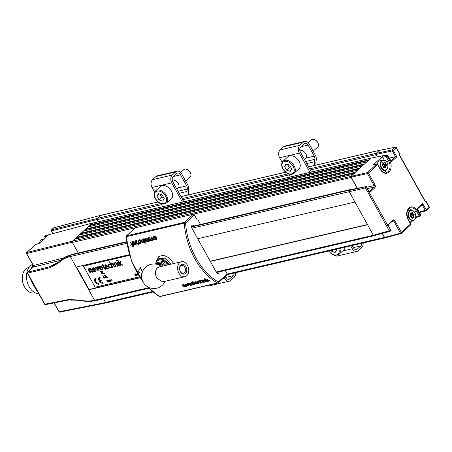 <?xml version="1.0" encoding="UTF-8"?>
<svg xmlns="http://www.w3.org/2000/svg" width="452" height="452" viewBox="0 0 452 452"><rect width="100%" height="100%" fill="white"/><g stroke="black" fill="none" stroke-linecap="round" stroke-linejoin="round"><path stroke-width="0.68" d="M32.578 264.375A15.357 10.916 76.9 0 0 29.086 286.63A15.357 10.916 76.9 0 0 38.934 293.919M37.273 290.924L36.821 291.031A17.278 12.283 76.9 0 0 37.81 291.896M36.821 291.031L31.018 280.556L31.47 280.449M32.996 265.132A17.278 12.283 76.9 0 0 31.216 268.94M30.702 279.076A17.278 12.283 76.9 0 0 31.018 280.556M35.03 292.789L34.714 292.862A13.057 9.277 -103.1 0 1 24.459 286.828A13.057 9.277 -103.1 0 1 28.781 267.437L29.097 267.364M57.941 262.561L57.664 262.804A0.768 0.571 -130.7 0 1 57.686 262.787C56.133 264.053 54.686 264.844 53.342 265.16L54.359 264.866M57.664 262.804L51.488 265.584L53.342 265.16M54.506 264.776L51.488 265.584L50.443 266.539L58.483 262.024M129.368 254.668L76.156 267.081L70.314 256.544C65.625 257.606 61.726 259.736 58.619 262.934A0.768 0.588 -136 0 1 58.523 261.985L59.483 261.053L69.145 255.815L70.388 255.504L70.314 256.544L94.575 300.309L95.361 300.563M101.429 215.576L100.643 215.321L97.214 218.463L97.14 219.502L98.366 221.712L97.231 219.666A0.96 0.684 -103.1 0 1 97.321 218.361L100.536 215.418A0.96 0.684 -103.1 0 1 100.768 215.293L158.093 201.92M97.14 219.502L51.539 230.825A0.768 0.559 -103.9 0 1 51.607 229.78L53.709 227.859A0.768 0.503 -132.5 0 0 53.556 227.938A0.768 0.768 0 0 1 53.878 227.763L100.643 215.321L53.709 227.859A0.768 0.542 -105 0 1 54.07 227.763M92.858 223.429L92.067 223.175L72.45 241.148L74.49 239.283L353.294 174.252L351.255 176.116A0.96 0.684 76.9 0 0 351.17 177.421L193.303 214.242M46.901 236.323L45.025 236.791A0.768 0.559 -103.9 0 1 45.098 235.746L45.132 235.718A0.768 0.503 -132.5 0 0 44.98 235.797A0.768 0.768 0 0 1 45.302 235.622L92.242 223.079L45.132 235.718A0.768 0.542 -105 0 1 45.499 235.616M71.032 254.917L69.749 255.256L59.624 260.923M58.619 262.934L50.375 267.584A0.768 0.559 -103.9 0 1 50.443 266.539L27.747 272.172A0.768 0.559 76.1 0 0 27.679 273.217L44.889 304.264A0.768 0.554 78.7 0 0 45.477 304.625L68.727 299.992A0.768 0.554 -101.3 0 1 68.139 299.636L79.151 299.981C84.733 301.235 89.875 301.348 94.575 300.309A0.96 0.684 76.9 0 0 95.327 300.755L148.748 288.291M71.213 254.815C66.755 255.905 62.947 257.894 59.771 260.787L57.675 262.793M69.749 255.256L69.145 255.815M35.934 244.385A0.768 0.542 75 0 0 35.567 244.481L39.002 243.566L48.437 234.921L45.098 235.746A0.768 0.503 47.5 0 0 44.946 235.831A0.768 0.768 0 0 0 44.793 236.769L45.341 237.758M72.263 242.221L26.775 253.51A0.768 0.559 -103.9 0 1 26.849 252.47L72.45 241.148L367.465 172.568L368.561 173.223L375.12 185.06L374.177 185.574L367.391 173.608L351.187 177.161L357.374 188.32M59.873 312.049A0.768 0.554 -101.3 0 1 59.082 311.79L105.661 302.512M33.081 267.29A0.768 0.503 47.5 0 1 33.171 267.149L33.171 267.149A0.768 0.503 47.5 0 1 33.324 267.064L27.747 272.172A0.768 0.503 47.5 0 0 27.6 272.251A0.768 0.768 0 0 0 27.442 273.194L50.375 267.584M27.6 272.251L33.171 267.149L33.194 265.482L33.617 266.364L33.324 267.064L60.218 260.392M382.183 165.059L382.855 164.262A2.113 1.503 -103.1 0 1 382.878 164.172A2.113 1.503 -103.1 0 1 382.906 164.087L382.737 162.647L383.968 163.07A2.113 1.503 -103.1 0 1 384.11 163.059L384.81 162.392L385.268 162.697L385.443 163.952A2.113 1.503 -103.1 0 1 385.539 164.121L386.415 164.703L386.505 165.359L385.81 166.025A2.113 1.503 -103.1 0 1 385.759 166.206L383.658 166.568A1.921 1.367 76.9 0 0 383.703 166.404L385.81 166.025L383.703 166.404M387.703 167.398A4.893 3.48 76.9 0 0 385.494 160.867A4.893 3.48 76.9 0 0 380.963 162.895A4.893 3.48 76.9 0 0 383.172 169.421A4.893 3.48 76.9 0 0 387.703 167.398M382.906 164.2A1.921 1.367 76.9 0 1 382.917 164.166L382.737 162.765M380.431 162.776A5.277 3.752 -103.1 0 1 382.872 160.064A5.277 3.752 -103.1 0 1 386.81 162.155A5.277 3.752 -103.1 0 1 387.709 167.635A5.277 3.752 -103.1 0 1 385.268 170.347A5.277 3.752 -103.1 0 1 381.33 168.257A5.277 3.752 -103.1 0 1 380.431 162.776M382.256 165.511L383.126 166.172L382.076 165.076L382.855 164.262M383.076 166.059L383.126 166.172A1.921 1.367 76.9 0 0 383.217 166.308L383.223 166.342A2.113 1.503 -103.1 0 1 383.126 166.172L383.076 166.059M383.217 166.308L383.398 167.59L383.217 166.308M383.658 166.568L385.759 166.206L385.935 167.455L385.573 167.805L384.697 167.223A2.113 1.503 -103.1 0 1 384.55 167.229L383.415 167.313M383.742 166.325L384.398 165.33L383.482 164.72L385.539 164.121M383.482 164.72A1.921 1.367 76.9 0 0 383.341 164.471L385.443 163.952M383.855 167.895L384.55 167.229L383.855 167.895L383.398 167.59L383.143 166.076M382.884 163.551L384.042 163.279A1.921 1.367 76.9 0 0 383.827 163.291L383.968 163.07M383.731 167.223L383.652 166.669M383.2 163.477L383.341 164.471M382.872 160.064L379.844 160.771A5.277 3.752 76.9 0 0 377.409 163.483A5.277 3.752 76.9 0 0 377.284 164.042M381.963 171.105A5.277 3.752 76.9 0 0 382.245 171.054L385.268 170.347M382.884 163.517L383.827 163.291L382.782 162.686M187.235 195.123A6.718 4.774 -103.1 0 1 186.964 191.473L187.297 189.089A3.842 2.729 76.9 0 0 186.687 185.896L180.551 174.828A3.842 2.729 76.9 0 0 177.534 173.048A3.842 2.729 76.9 0 0 176.608 173.545L173.178 176.692A3.842 2.729 76.9 0 0 172.833 181.896L183.851 201.773M188.49 194.829L188.557 194.767A4.797 3.413 -103.1 0 1 188.343 192.089L188.67 189.71A5.757 4.096 76.9 0 0 187.761 184.913L181.625 173.845A5.757 4.096 76.9 0 0 177.099 171.178A5.757 4.096 76.9 0 0 175.709 171.929L172.28 175.071A5.757 4.096 76.9 0 0 171.76 182.879L182.416 202.106M177.099 171.178L157.369 175.783A5.757 4.096 76.9 0 0 155.985 176.529L152.556 179.67A5.757 4.096 76.9 0 0 152.036 187.478L154.618 192.145M160.985 203.626L162.692 206.705M172.229 180.06A5.181 3.384 47.5 0 1 172.302 180.043A5.181 3.384 47.5 0 1 177.523 182.472A5.181 3.384 47.5 0 1 178.619 187.778L177.122 188.829M178.681 187.676L178.207 187.834M225.249 276.454L225.842 277.528A3.842 2.729 76.9 0 0 228.859 279.302A3.842 2.729 76.9 0 0 229.785 278.805L233.215 275.663A3.842 2.729 76.9 0 0 234.215 273.042M224.175 277.438L224.768 278.511A5.757 4.096 76.9 0 0 229.294 281.172A5.757 4.096 76.9 0 0 230.684 280.426L234.113 277.285A5.757 4.096 76.9 0 0 235.594 272.725M207.434 285.506A5.757 4.096 76.9 0 0 209.57 285.771L229.294 281.172M34.493 285.907L34.397 285.93A19.199 13.645 -103.1 0 1 33.798 284.658M36.036 288.692A19.199 13.645 -103.1 0 1 35.296 287.551M32.397 267.855A19.199 13.645 -103.1 0 1 33.228 265.544M345.17 247.165A8.159 5.328 47.5 0 1 343.944 249.775L339.011 254.295A8.159 5.328 47.5 0 0 340.249 250.594A8.159 5.328 47.5 0 0 339.757 248.425M331.084 250.448L331.48 251.159L335.147 252.414L336.74 249.928L336.344 249.221M332.649 250.086L331.48 251.159M417.495 208.864L420.733 214.711L420.394 215.92L420.592 214.96L417.083 208.638L417.354 209.01L417.083 208.638L422.682 203.507L426.276 209.988L429.146 207.361L428.948 206.858L429.146 207.361A0.768 0.497 46.3 0 1 429.146 208.044L429.298 206.993L426.349 201.665M422.682 203.507L422.275 204.564L417.524 208.914M375.12 185.06L375.442 186.495L374.945 187.665A0.768 0.503 -132.5 0 0 374.07 187.134L374.177 185.574L366.843 187.179M374.945 187.665L370.634 191.614A0.768 0.503 -132.5 0 0 369.759 191.089L374.07 187.134L367.606 188.552M390.782 161.07L387.726 155.669L386.629 155.008A0.768 0.554 -101.3 0 1 386.833 154.906L370.872 158.143L351.255 176.116L351.187 177.161M428.988 208.129A0.768 0.503 -132.5 0 0 429.146 207.361L426.242 202.117L425.253 201.795L398.924 154.296L399.088 152.753L396.105 147.747L393.234 150.38L396.828 156.861L395.523 156.725L389.347 158.081M395.234 147.211A0.768 0.503 -131.3 0 1 396.105 147.747L396.105 147.747A0.768 0.503 -132.5 0 0 395.229 147.222L379.341 150.386L376.019 153.431L392.359 149.849A0.768 0.531 77.6 0 0 392.291 150.895L375.951 154.471L377.245 156.81L376.041 154.635L310.281 169.969M400.438 233.226A0.768 0.542 75 0 0 401.054 233.577L385.223 237.808L384.607 237.453L400.438 233.226L393.918 221.197L393.353 220.678L392.737 220.813A0.768 0.503 -132.5 0 0 392.89 220.734L388.573 224.684L388.409 226.599L388.087 225.164L388.584 223.994L392.895 220.045L393.918 219.825L394.867 220.683L401.427 232.52L401.229 233.481L410.625 224.943A0.96 0.627 -132.5 0 0 410.631 224.085L408.128 219.559A8.447 6.006 -103.1 0 1 408.89 208.106A8.447 6.006 -103.1 0 1 417.558 210.914L420.066 215.44L420.733 214.711M391.748 221.774L394.867 220.683M388.573 224.684A0.768 0.503 -132.5 0 0 388.584 223.994M370.634 191.614L369.612 191.834L368.662 190.976L366.741 186.998A0.768 0.768 0 0 0 365.922 186.619L350.034 189.783L349.193 190.473L365.719 186.721A0.768 0.554 -101.3 0 1 365.922 186.619M425.253 201.795L425.016 201.253L425.253 201.795M426.242 202.117L426.179 201.632L426.242 202.117M419.298 212.118L426.276 209.988A0.768 0.503 47.5 0 1 426.27 210.677L429.151 208.039M392.997 220.666L392.89 220.734A0.768 0.503 -132.5 0 0 392.895 220.045M384.607 237.453L382.358 233.396M210.327 261.414L367.544 224.74L373.38 235.277L373.996 235.628L389.957 231.367A0.768 0.542 -105 0 1 389.341 231.012L365.459 187.936A0.768 0.531 -102.4 0 1 365.532 186.896A0.768 0.503 -132.5 0 1 366.408 187.422L388.409 226.599M374.471 235.503L374.369 235.599A0.96 0.684 76.9 0 1 373.38 235.277L349.125 191.512L349.193 190.473M375.951 154.471L376.019 153.431M410.32 223.005L412.891 220.649M415.411 218.339L416.529 217.316M422.117 204.705L425.332 210.502A0.768 0.542 75 0 0 426.117 210.756A0.768 0.503 47.5 0 0 426.27 210.677A0.768 0.768 0 0 1 425.948 210.852L419.546 212.564M367.391 173.608A0.768 0.531 77.6 0 1 367.465 172.568L376.669 164.132L373.335 164.827L382.765 156.189L386.104 155.488L386.629 155.008L370.872 158.143L92.191 223.152A0.96 0.684 -103.1 0 0 91.959 223.277L89.067 226.655M386.177 169.952A7.678 5.458 -103.1 0 1 384.443 172.562M401.416 233.379L401.054 233.577A0.768 0.542 75 0 0 401.229 233.481M390.358 231.085A0.768 0.503 -132.5 0 0 390.466 231.017L390.279 231.187A0.768 0.503 -132.5 0 1 390.127 231.271A0.768 0.542 -105 0 1 389.957 231.367A0.768 0.768 0 0 0 390.279 231.187A0.768 0.503 -132.5 0 0 390.285 230.503L373.38 235.277L216.163 271.946M391.11 161.262L387.867 155.42L387.2 156.149L389.709 160.669A8.447 6.006 -103.1 0 1 388.94 172.122A8.447 6.006 -103.1 0 1 380.273 169.314L377.765 164.788A0.96 0.627 -132.5 0 0 376.669 164.132A0.768 0.542 78.2 0 1 376.866 164.031L377.912 164.539L380.42 169.065C383.285 172.432 385.211 173.608 386.206 172.591A7.678 5.458 76.9 0 0 388.059 171.596A7.678 5.458 76.9 0 0 388.754 161.183L386.025 156.533L382.697 157.228L384.296 160.11M411.715 210.265A7.678 5.458 76.9 0 0 409.003 208.688M420.58 215.819L419.693 216.497A0.768 0.548 -104.5 0 1 419.072 216.146L420.066 215.44A0.96 0.627 47.5 0 1 420.055 216.299A0.96 0.627 47.5 0 1 419.868 216.401A0.768 0.548 -104.5 0 1 419.693 216.497L416.433 217.339L415.744 216.841M382.697 157.228L382.765 156.189M373.335 164.827L376.866 164.031M308.207 142.742L311.275 139.928A4.797 3.136 47.5 0 1 314.869 139.849A4.797 3.136 47.5 0 1 318.151 143.431A4.797 3.136 47.5 0 1 318.49 144.832A4.797 3.136 47.5 0 1 317.762 147.007L313.151 151.234M314.869 139.849L315.242 140.035A4.034 2.633 47.5 0 1 317.999 143.047L318.151 143.431M287.997 156.703A8.159 5.328 47.5 0 1 295.325 157.285A8.159 5.328 47.5 0 1 300.258 165.031A8.159 5.328 47.5 0 1 299.021 168.732L294.088 173.252A8.159 5.328 47.5 0 0 295.325 169.551A8.159 5.328 47.5 0 0 290.393 161.805A8.159 5.328 47.5 0 0 283.065 161.223L287.997 156.703M284.477 166.37L286.557 170.116L290.224 171.37L291.817 168.89L289.743 165.144L286.071 163.884L284.477 166.37L286.89 164.166M287.585 164.404L289.235 167.658L291.41 168.155M289.235 167.658L286.557 170.116M411.444 216.983A1.921 1.367 76.9 0 0 411.467 217L411.495 217.096A2.113 1.503 -103.1 0 1 411.433 217.033A2.113 1.503 -103.1 0 1 411.365 216.971L410.303 216.717L410.648 215.197A2.113 1.503 -103.1 0 1 410.648 214.999L410.173 213.841L410.41 213.321L411.337 213.497A2.113 1.503 -103.1 0 1 411.461 213.423L411.913 212.434L412.399 212.53L412.874 213.689A2.113 1.503 -103.1 0 1 413.004 213.813L410.953 214.417A1.921 1.367 76.9 0 0 410.834 214.304L412.874 213.689L410.834 214.304M411.467 217L411.97 218.254L411.467 217M413.93 211.587A4.893 3.48 76.9 0 0 409.077 212.412A4.893 3.48 76.9 0 0 410.439 219.197A4.893 3.48 76.9 0 0 415.298 218.372A4.893 3.48 76.9 0 0 413.93 211.587M410.382 216.649L411.365 216.971M410.037 219.559A5.277 3.752 -103.1 0 1 408.094 214.163A5.277 3.752 -103.1 0 1 410.721 210.31A5.277 3.752 -103.1 0 1 413.806 211.35A5.277 3.752 -103.1 0 1 415.75 216.74A5.277 3.752 -103.1 0 1 413.122 220.593A5.277 3.752 -103.1 0 1 410.037 219.559M411.71 217.457L412.908 217.361L412.456 218.344L412.009 218.293M411.682 217.395L413.032 217.288A2.113 1.503 -103.1 0 1 412.908 217.361M412.088 218.333L412.67 217.231A1.921 1.367 76.9 0 0 412.857 217.118L413.959 217.463L414.196 216.943L413.721 215.785L411.608 216.209A1.921 1.367 76.9 0 0 411.608 216.028L413.467 215.497L414.173 214.598L413.721 215.581L411.608 216.028M410.286 213.949L411.337 213.497L410.41 213.321M410.235 216.231L410.648 215.197A1.921 1.367 76.9 0 1 410.659 215.011L410.179 213.836M412.032 217.31L411.631 216.316M411.032 214.463L412.077 214.943L411.625 215.926M410.636 213.869L410.778 214.22M410.721 210.31L407.698 211.016A5.277 3.752 76.9 0 0 407.421 211.095M409.41 221.367A5.277 3.752 76.9 0 0 410.094 221.299L413.122 220.593M180.642 172.494L183.71 169.686A4.797 3.136 47.5 0 1 187.303 169.607A4.797 3.136 47.5 0 1 188.676 170.534A4.797 3.136 47.5 0 1 190.586 173.189A4.797 3.136 47.5 0 1 190.196 176.76L185.586 180.986M187.303 169.607L187.676 169.794A4.034 2.633 47.5 0 1 188.829 170.568A4.034 2.633 47.5 0 1 190.433 172.8L190.586 173.189M168.873 187.902A8.159 5.328 47.5 0 1 171.455 198.49L166.522 203.01A8.159 5.328 47.5 0 0 163.94 192.416A8.159 5.328 47.5 0 0 155.499 190.976L160.426 186.456A8.159 5.328 47.5 0 1 168.873 187.902M162.172 194.897L158.505 193.642L156.912 196.128L158.985 199.869L162.658 201.129L164.251 198.643L162.172 194.897M159.319 193.919L156.912 196.128M158.985 199.869L161.669 197.417L163.844 197.908M161.669 197.417L160.014 194.157M165.138 281.302A12.289 12.289 0 0 1 143.188 282.206A12.289 12.289 0 0 1 158.143 264.702A9.102 5.944 47.5 0 1 161.228 266.443M184.936 276.686L162.68 281.873L156.838 278.279C154.895 274.11 155.019 270.663 157.223 267.94L158.951 266.974L181.444 261.725A7.678 5.458 76.9 0 0 179.597 262.719A7.678 5.458 76.9 0 0 178.303 271.838A7.678 5.458 76.9 0 0 184.936 276.686A7.678 5.458 76.9 0 0 186.783 275.686A7.678 5.458 76.9 0 0 188.083 266.573A7.678 5.458 76.9 0 0 181.444 261.725M180.856 264.991A4.989 3.548 -103.1 0 1 185.981 266.652A4.989 3.548 -103.1 0 1 185.529 273.42A4.989 3.548 -103.1 0 1 180.404 271.759A4.989 3.548 -103.1 0 1 180.856 264.991M184.422 272.765A4.034 2.865 76.9 0 0 185.1 267.979A4.034 2.865 76.9 0 0 181.619 265.431A4.034 2.865 76.9 0 0 180.647 265.957A4.034 2.865 76.9 0 0 179.964 270.742A4.034 2.865 76.9 0 0 183.45 273.285A4.034 2.865 76.9 0 0 184.422 272.765M161.55 262.459L159.194 263.375L156.454 263.646L157.573 262.623L162.663 261.437L161.55 262.459A7.678 5.017 -132.5 0 1 165.867 265.364M156.126 264.16L156.454 263.646M167.522 264.974A7.678 5.017 -132.5 0 0 162.663 261.437M78.207 252.99L72.365 242.453A0.96 0.684 -103.1 0 1 72.45 241.148M75.563 239.035L77.01 237.707L76.738 237.221L78.987 235.159L357.798 170.127L355.543 172.189L76.738 237.221M80.06 234.91L81.513 233.582L81.241 233.096L83.49 231.034L362.295 166.003L360.046 168.065L81.241 233.096M84.564 230.786L86.01 229.458L85.744 228.972L87.993 226.91L366.798 161.878L364.549 163.94L85.744 228.972M106.593 302.744A0.96 0.684 -103.1 0 1 105.604 302.422L152.307 291.529M103.61 298.823L105.604 302.422M139.956 277.607L89.055 289.478L88.733 289.772L94.575 300.309L148.239 287.794M89.055 289.478L76.586 266.979M126.859 243.357L70.314 256.544A0.96 0.684 -103.1 0 1 70.405 255.244L70.941 254.753A0.96 0.684 -103.1 0 1 71.173 254.629L126.622 241.696M357.227 188.348L351.17 177.421M350.436 189.704A0.96 0.684 76.9 0 0 349.746 189.721L191.495 226.633M197.75 238.718L354.961 202.05L349.125 191.512A0.96 0.684 -103.1 0 1 349.21 190.213L349.746 189.721M382.217 233.435L384.415 237.39A0.96 0.684 76.9 0 0 385.285 237.792M309.654 168.839L376.126 153.33L379.341 150.386A0.96 0.684 -103.1 0 1 379.573 150.262L308.541 166.828M90.247 224.847L369.052 159.816L370.764 158.245L91.959 223.277M140.086 277.794L88.733 289.772M368.244 160.55L90.513 225.333M367.431 224.548L210.22 261.216M354.741 172.924L77.01 237.707M359.244 168.799L81.513 233.582M363.747 164.675L86.01 229.458M108.565 280.274L109.429 280.884L109.361 281.709L108.497 281.104L108.621 280.229M109.593 281.415L108.955 281.528L108.39 280.511M108.13 280.477L108.825 281.732L109.463 281.901L109.802 281.506L109.107 280.251L108.463 280.087L108.13 280.477L108.514 280.042L108.186 280.426L108.514 280.042L109.107 280.251M109.463 281.901L109.859 281.455L109.158 280.2M109.65 281.37L109.418 281.664M109.52 281.85L109.859 281.455L109.52 281.85M109.853 280.008L110.655 281.585L110.186 279.895M110.655 281.585L110.231 280.675M106.825 280.506L108.395 282.15L107.373 280.59L107.632 280.28L107.045 279.856L107.073 280.409M108.576 282.048L107.44 280.573M135.758 274.624L135.176 273.884L134.639 274.082L135.069 273.985L135.899 275.036L135.51 273.884L135.933 273.782L136.832 275.398L135.866 274.189L136.323 275.517L135.091 274.37L135.538 275.697L134.639 274.082M136.832 275.398L136.041 273.686L135.51 273.884M136.323 275.517L136.233 274.839M135.786 275.641L135.623 275.048M99.107 284.189L98.609 283.291A2.486 1.622 47.5 0 1 95.739 281.585A2.486 1.622 47.5 0 1 95.762 279.359A2.486 1.622 47.5 0 1 96.282 279.093L95.779 278.189A3.554 2.322 -132.5 0 0 95.044 278.573A3.554 2.322 -132.5 0 0 95.01 281.76A3.554 2.322 -132.5 0 0 99.107 284.189L98.66 283.24A2.486 1.622 47.5 0 1 95.796 281.539A2.486 1.622 47.5 0 1 95.79 279.33M96.282 279.093L95.835 278.144A3.554 2.322 -132.5 0 0 95.095 278.522A3.554 2.322 -132.5 0 0 95.073 278.545M111.695 279.686L111.339 279.811L111.83 280.082M106.762 276.274L106.406 276.392L106.898 276.664L106.406 276.392M103.045 275.675L102.689 275.793L104.039 278.229L105.271 277.94L105.135 277.545L104.203 277.765L103.045 275.675L102.689 275.793M101.66 271.437L100.259 271.799L100.954 271.991L102.129 274.11L102.434 274.036L101.259 271.918L101.836 271.748L101.66 271.437L100.259 271.799M102.434 274.036L101.333 271.901M116.791 261.036L116.503 260.375L116.068 260.51L116.407 261.126L116.791 261.036L116.503 260.375M114.328 263.431L113.994 262.832L113.582 262.968L115.723 266.787L116.107 266.697L114.768 264.036L115.113 262.957M116.735 263.804L115.921 262.815L114.893 262.584L114.412 262.951L114.944 262.533L115.978 262.765L118.136 266.188L116.785 263.753M116.107 266.697L115 264.55M109.746 264.465L109.525 264.008L108.723 264.024L107.96 264.821L108.344 266.347L109.469 267.64L110.87 267.996L111.559 267.68L111.282 267.245L110.695 267.573L109.638 267.285L108.729 266.256L108.401 265.047L108.994 264.42L109.746 264.465L109.576 263.957L108.265 264.245M111.559 267.68L111.333 267.194L110.746 267.522L109.689 267.239L108.785 266.211L108.457 265.002L109.045 264.375M102.073 265.652L102.299 266.064L102.892 265.923L104.706 269.002L105.508 269.245L105.909 269.03L105.672 268.641L104.971 268.697L103.276 265.832L104.011 265.629L103.785 265.217L103.101 265.375L102.497 264.284L102.152 264.589L102.66 265.516L102.073 265.652L102.644 265.482M105.909 269.03L104.683 268.234L103.344 265.821M98.157 269.641L95.92 267.132L94.993 267.381L98.265 270.923L99.18 270.708L98.242 266.59L97.4 266.821L98.191 269.765M89.038 269.268L88.778 268.793L87.97 269.019L90.084 272.827L90.858 272.646L89.688 270.313L89.897 269.307M89.829 270.788L89.564 269.567L90.208 269.381L92.106 272.358L92.937 272.127L90.779 268.725L89.315 268.72M90.858 272.646L89.88 270.737M129.571 255.357L83.45 266.115L95.129 287.184L139.453 276.844M95.807 271.403L96.123 270.816L95.773 269.341L94.508 267.974L93.095 267.708L92.536 268.002M102.886 269.754L103.203 269.166L102.853 267.691L101.587 266.324L100.174 266.058L99.615 266.352M108.536 268.296L108.277 267.827L107.565 268.302L106.582 268.059L105.779 267.138L107.864 266.646L106.712 265.132L105.474 264.782L104.864 265.544L105.299 267.059L106.395 268.392L107.779 268.72L108.593 268.251L108.333 267.776L107.621 268.251L106.638 268.013L105.83 267.087M107.864 266.646L106.762 265.081L105.13 264.945M110.972 264.177L109.655 261.804L109.22 261.945L112.339 267.573L112.723 267.482L111.305 264.375L111.729 263.748M112.582 263.629L111.565 263.324L111.107 263.657L111.565 263.324L112.633 263.578L114.751 266.974L112.633 263.578M117.424 262.036L116.989 262.171L119.108 265.996L119.492 265.906L117.424 262.036L116.989 262.171M119.656 263.296L117.78 259.911L117.339 260.047L120.458 265.68L120.842 265.59L119.78 263.669L122.334 265.245L122.842 265.126L120.046 263.42L120.605 261.296L120.074 261.454L119.627 263.397L117.723 259.962L117.339 260.047M122.842 265.126L120.096 263.375M120.842 265.59L119.904 263.742M102.214 271.307L101.858 271.426L103.209 273.855L104.44 273.567L104.299 273.177L103.372 273.392L102.214 271.307L101.858 271.426M105.429 275.121L104.135 275.46L104.31 275.771L105.169 275.573L105.474 277.895L106.723 277.601L106.587 277.206L105.689 277.415L105.429 275.121L104.135 275.46M107.203 277.065L106.841 277.183L107.339 277.46M112.13 280.477L111.774 280.596L112.265 280.873L111.774 280.596M103.237 283.223L102.74 282.325A2.486 1.622 47.5 0 1 100.056 280.918L101.254 280.641L100.92 280.042L99.722 280.319A2.486 1.622 47.5 0 1 99.898 278.392A2.486 1.622 47.5 0 1 100.412 278.127L99.915 277.229A3.554 2.322 -132.5 0 0 99.174 277.607A3.554 2.322 -132.5 0 0 99.141 280.794A3.554 2.322 -132.5 0 0 103.237 283.223L102.79 282.274A2.486 1.622 47.5 0 1 100.129 280.901M100.412 278.127L99.965 277.178A3.554 2.322 -132.5 0 0 99.231 277.556A3.554 2.322 -132.5 0 0 99.203 277.584M101.254 280.641L100.977 279.991L99.779 280.268A2.486 1.622 47.5 0 1 99.926 278.37M137.238 274.341L136.939 274.573L136.973 274.189M137.888 275.149L136.871 273.957L136.657 274.381L136.871 273.957L137.888 275.149L136.815 275.025L137.131 274.437M137.046 274.471L136.922 274.929L137.046 274.471M111.056 263.708L111.514 263.369L110.983 264.324M103.152 269.211L102.796 267.742L101.53 266.375L99.587 266.375L99.293 266.895L99.66 268.471L100.836 269.754L102.305 270.053L103.203 269.166M92.88 272.177L91.609 269.731M91.558 269.782L90.779 268.725M90.722 268.776L89.699 268.539L89.027 269.369L88.722 268.844L87.97 269.019M108.294 264.217L108.774 263.974M114.944 264.601L114.768 264.036M114.712 264.087L114.667 263.561M105.271 277.94L105.079 277.596L104.203 277.765M107.683 280.517L107.045 279.856M110.972 264.33L109.599 261.855L109.22 261.945M96.073 270.861L95.717 269.392L94.451 268.025L92.507 268.03L92.219 268.544L92.581 270.126L93.756 271.403L95.225 271.708L96.123 270.816M115.057 263.007L114.616 263.612L115.057 263.007L115.785 263.194L117.695 266.324L118.079 266.234M109.864 279.89L109.864 280.178L109.503 279.884M106.723 277.601L106.531 277.257L105.689 277.415M114.362 262.996L114.333 263.589L113.994 262.832M111.638 279.737L111.339 279.811M136.866 274.291L136.549 274.483M112.723 267.482L111.248 264.426L111.672 263.798L112.463 264.024L114.311 267.115L114.695 267.025M89.338 268.697L89.75 268.488M108.039 268.047L108.333 267.776M108.994 264.42L108.457 265.002M103.96 265.674L103.728 265.267L103.045 265.426L102.44 264.335L102.152 264.589M105.429 268.765L105.723 268.595M106.898 276.664L106.712 276.325M105.638 277.466L105.582 275.398M111.672 263.798L111.305 264.375M105.158 264.923L105.525 264.731M83.45 266.115L129.56 255.323M98.18 269.776L95.864 267.177L94.993 267.381M138.408 275.053L137.69 274.522L137.747 273.827M110.181 280.726L110.113 280.421M110.062 280.472L110.045 280.189M109.994 280.24L110.271 279.935M136.815 275.025L136.826 274.652M104.44 273.567L104.248 273.223L103.316 273.443L102.163 271.353M119.492 265.906L117.373 262.081M101.779 271.799L101.61 271.482M104.152 277.81L102.994 275.726M120.046 263.42L120.605 261.296M99.18 270.708L98.242 266.59M113.944 262.883L113.582 262.968M116.452 260.42L116.068 260.51M112.265 280.873L112.079 280.528M107.147 277.116L106.841 277.183M120.548 261.341L120.074 261.454M98.186 266.635L97.4 266.821M100.723 268.607L100.186 267.335L100.536 266.866L101.288 267.07L102.254 268.742L101.886 269.302L100.723 268.607L100.237 267.285L100.593 266.816M100.237 267.285L100.536 266.866M102.192 269.093L101.519 269.206L100.773 268.556M137.939 274.042L138.131 274.72M137.289 274.726L137.267 275.059L137.289 274.726M93.643 270.256L93.106 268.985L93.457 268.516L94.208 268.72L95.174 270.392L94.807 270.951L93.643 270.256L93.157 268.94L93.513 268.465M93.157 268.94L93.457 268.516M95.112 270.748L94.44 270.861L93.694 270.211M107.254 266.335L105.553 266.731L105.299 265.759L105.723 265.183L106.57 265.454L107.254 266.335M107.237 266.301L105.61 266.68L105.299 265.759L105.723 265.183M102.242 269.047L101.943 269.251M137.374 274.963L137.052 274.94M95.163 270.697L94.863 270.901M105.35 265.708L105.779 265.138M314.807 165.37A6.718 4.774 -103.1 0 1 314.536 161.72L314.863 159.336A3.842 2.729 76.9 0 0 314.253 156.138L308.117 145.069A3.842 2.729 76.9 0 0 305.1 143.295A3.842 2.729 76.9 0 0 304.179 143.792L300.749 146.934A3.842 2.729 76.9 0 0 300.399 152.143L311.417 172.014M316.055 165.076L316.123 165.014A4.797 3.413 -103.1 0 1 315.908 162.336L316.242 159.952A5.757 4.096 76.9 0 0 315.327 155.155L309.191 144.086A5.757 4.096 76.9 0 0 304.665 141.425A5.757 4.096 76.9 0 0 303.281 142.171L299.851 145.312A5.757 4.096 76.9 0 0 299.326 153.126L309.987 172.348M304.665 141.425L284.941 146.024A5.757 4.096 76.9 0 0 283.551 146.776L280.121 149.917A5.757 4.096 76.9 0 0 279.602 157.725L282.184 162.387M288.551 173.873L290.257 176.952M299.795 150.307A5.181 3.384 47.5 0 1 299.874 150.29A5.181 3.384 47.5 0 1 305.089 152.719A5.181 3.384 47.5 0 1 306.185 158.019L304.688 159.076M306.247 157.917L305.772 158.081M352.164 245.532L353.407 247.769A3.842 2.729 76.9 0 0 356.425 249.549A3.842 2.729 76.9 0 0 357.351 249.052L360.781 245.905A3.842 2.729 76.9 0 0 361.781 243.289M350.735 245.865L352.34 248.753A5.757 4.096 76.9 0 0 356.86 251.419A5.757 4.096 76.9 0 0 358.25 250.668L361.679 247.526A5.757 4.096 76.9 0 0 363.159 242.967M334 255.092A5.757 4.096 76.9 0 0 337.135 256.018L356.86 251.419M193.925 225.994A1.921 1.367 76.9 0 0 192.456 225.169A1.921 1.367 76.9 0 0 191.993 225.418A1.921 1.367 76.9 0 0 191.817 228.023L216.615 272.759A1.921 1.367 76.9 0 0 218.124 273.646A1.921 1.367 76.9 0 0 219.079 271.889M225.203 270.46L227.107 273.901A0.96 0.627 47.5 0 1 227.096 274.76L218.271 282.85A0.96 0.627 -132.5 0 0 218.276 281.986A0.96 0.559 120.5 0 1 217.429 283.003A63.353 45.03 -103.1 0 1 184.224 223.096L126.097 236.712L131.419 260.844L142.956 281.765M197.501 220.034L197.993 219.921L200.513 224.463M197.993 219.921A0.96 0.684 -103.1 0 1 197.01 219.599L194.405 214.898L185.574 222.989L184.224 223.096A0.96 0.684 76.9 0 1 184.467 222.333L193.298 214.242A0.96 0.627 47.5 0 1 194.405 214.898M72.365 242.453L135.425 227.74L126.605 235.831A0.96 0.627 -132.5 0 0 126.402 235.933L135.233 227.842A0.96 0.627 47.5 0 1 135.43 227.74L193.298 214.242M147.425 286.67A63.353 45.03 76.9 0 0 159.562 296.501A0.96 0.559 120.5 0 1 159.268 296.467A0.96 0.96 0 0 0 159.974 296.574L217.841 283.076A0.96 0.684 -103.1 0 1 217.429 283.003L159.562 296.501A0.96 0.684 76.9 0 0 159.974 296.574M144.973 241.893A63.353 45.03 -103.1 0 1 144.55 239.436L144.335 238.831L143.623 238.831A63.376 45.047 76.9 0 0 143.685 239.215L144.244 239.554A63.376 45.047 76.9 0 0 144.657 241.967L144.165 242.08A63.376 45.047 76.9 0 0 144.239 242.453L144.725 242.34A63.376 45.047 76.9 0 0 144.934 243.402L145.25 243.334A63.353 45.03 -103.1 0 1 145.041 242.266L145.459 242.17A63.353 45.03 -103.1 0 1 145.391 241.797L144.956 241.893A63.376 45.047 -103.1 0 1 144.538 239.441L143.9 238.752M147.883 239.707L147.295 238.458L146.29 238.131L145.442 238.888L145.301 240.311L145.9 241.577L146.94 241.893L147.759 241.142L147.883 239.707L147.307 238.458L146.307 238.125M155.838 239.752L156.59 239.571A63.353 45.03 -103.1 0 1 155.996 236L155.194 236.187A63.376 45.047 76.9 0 0 155.499 238.119L155.217 238.972L154.669 238.085A63.353 45.03 -103.1 0 1 154.398 236.373L153.595 236.56A63.376 45.047 76.9 0 0 153.962 238.825L154.567 239.967L155.482 239.78L155.737 239.261A63.376 45.047 76.9 0 0 155.827 239.752L156.59 239.571A63.376 45.047 -103.1 0 1 155.985 236L155.985 236M154.584 239.967L155.499 239.78M155.217 238.972L154.657 238.085A63.376 45.047 -103.1 0 1 154.386 236.373M208.31 281.274L208.304 281.291A63.376 45.047 -103.1 0 1 207.378 280.59L207.451 280.167L210.095 280.873L207.468 279.935L207.604 278.974L207.219 279.07L207.039 280.33A63.353 45.03 -103.1 0 1 204.988 278.618L204.677 278.703A63.376 45.047 76.9 0 0 208.005 281.364L208.304 281.291A63.353 45.03 -103.1 0 1 207.383 280.573L207.457 280.15M207.039 280.33A63.376 45.047 -103.1 0 1 204.982 278.635L204.677 278.703M204.558 279.24L204.564 279.223A63.353 45.03 -103.1 0 1 204.101 278.827L203.79 278.912A63.376 45.047 76.9 0 0 204.253 279.308L204.558 279.24A63.376 45.047 -103.1 0 1 204.095 278.839L203.79 278.912M207.417 281.5L207.423 281.483A63.353 45.03 -103.1 0 1 204.993 279.585L204.688 279.669A63.376 45.047 76.9 0 0 207.118 281.568L207.417 281.5A63.376 45.047 -103.1 0 1 204.988 279.596L204.688 279.669M204.841 282.099L204.846 282.082A63.353 45.03 -103.1 0 1 203.445 281.014L203.061 280.511L203.366 280.2L204.683 280.641A63.376 45.047 76.9 0 0 206.185 281.788L206.485 281.715A63.353 45.03 -103.1 0 1 204.937 280.511L203.146 279.969L202.818 280.534A63.353 45.03 -103.1 0 1 202.417 280.183L202.112 280.268A63.376 45.047 76.9 0 0 204.541 282.172L204.841 282.099A63.376 45.047 -103.1 0 1 203.44 281.031L203.061 280.511L203.366 280.2M202.276 282.686A63.353 45.03 -103.1 0 1 200.869 281.613L200.485 281.116L200.79 280.799L202.106 281.24A63.376 45.047 76.9 0 0 203.609 282.387L203.908 282.319A63.376 45.047 -103.1 0 1 202.355 281.127L200.569 280.568L200.298 281.15A63.353 45.03 -103.1 0 1 198.948 280.025L198.637 280.116A63.376 45.047 76.9 0 0 201.965 282.771L202.27 282.698A63.376 45.047 -103.1 0 1 200.863 281.63L200.485 281.116L200.79 280.799M201.502 280.607L200.564 280.585L200.287 281.167A63.376 45.047 -103.1 0 1 198.942 280.042L198.637 280.116M203.908 282.319L203.914 282.302A63.353 45.03 -103.1 0 1 202.36 281.11L201.496 280.624M198.874 281.178L198.01 281.178L197.535 281.681L198.145 282.472L200.569 283.184L200.626 282.223L200.315 282.986L199.372 282.879L197.953 281.788L198.27 281.387L199.818 281.607L198.016 281.167L197.541 281.664M199.372 282.879L197.953 281.788L198.27 281.387M198.049 283.754L198.219 282.839L197.784 283.579L196.021 283.025L197.886 282.59L196.739 281.895L195.49 281.754L195.049 282.274M189.97 283.088L189.162 283.291L190.32 284.675L188.269 283.483L187.444 283.692L190.676 285.404L191.586 285.189L189.97 283.088L189.162 283.291M189.004 285.5L187.179 284.071L185.891 283.992L185.326 284.506M184.981 286.732L184.987 286.715A63.353 45.03 -103.1 0 1 183.665 285.709L183.568 285.223L184.614 285.658A63.376 45.047 76.9 0 0 185.789 286.545L186.58 286.359A63.376 45.047 -103.1 0 1 185.026 285.172L183.817 284.574L182.868 285.093A63.353 45.03 -103.1 0 1 182.529 284.822L181.766 285.003A63.376 45.047 76.9 0 0 184.19 286.918L184.981 286.732A63.376 45.047 -103.1 0 1 183.659 285.726L183.568 285.223M186.58 286.359L186.586 286.342A63.353 45.03 -103.1 0 1 185.032 285.161L183.811 284.59L182.851 285.11A63.376 45.047 -103.1 0 1 182.523 284.839L181.76 285.02M194.49 284.37L193.959 283.438L192.682 282.788L191.394 282.709L190.834 283.218M196.575 284.059L196.58 284.048A63.353 45.03 -103.1 0 1 196.315 283.85L195.513 283.749A63.376 45.047 -103.1 0 1 193.874 282.46L194.366 282.342A63.353 45.03 -103.1 0 1 194.117 282.121L193.625 282.234A63.353 45.03 -103.1 0 1 192.914 281.636L192.603 281.72A63.376 45.047 76.9 0 0 193.32 282.319L192.902 282.421A63.376 45.047 76.9 0 0 193.151 282.624L193.569 282.528A63.376 45.047 76.9 0 0 195.241 283.839L196.575 284.059A63.376 45.047 -103.1 0 1 196.309 283.867L195.518 283.732A63.353 45.03 -103.1 0 1 193.891 282.455M193.303 282.308L192.902 282.421M153.392 238.424L152.799 237.176L151.799 236.842L150.951 237.605L150.81 239.023L151.403 240.294L152.448 240.611L153.268 239.859L153.392 238.424L152.816 237.17L151.81 236.842M148.38 241.487L149.2 241.3L149.228 238.825L150.087 241.091L150.917 240.899L149.51 237.515L148.584 237.724L148.38 241.487L149.188 241.3L149.222 238.825M141.34 240.628L142.256 239.464L142.928 239.797L143.273 240.696L141.408 241.131L141.883 242.436L142.832 242.848L143.572 242.069L143.131 239.453L142.21 239.08L141.34 240.628L142.318 239.453M140.199 243.458L141.047 242.696L141.109 241.295L140.6 240.046L139.668 239.673L138.888 241.289L139.736 240.052L140.419 240.379L140.77 242.453L140.227 243.063L139.103 242.441L139.589 243.295L140.306 243.436L141.058 242.69L141.12 241.289L140.612 240.04L139.685 239.673M137.764 244.035L138.391 243.125A63.376 45.047 76.9 0 0 138.775 245.125L139.092 245.052A63.353 45.03 -103.1 0 1 138.222 240.148L137.905 240.215A63.376 45.047 76.9 0 0 138.233 242.272L137.707 243.651L136.933 242.724A63.353 45.03 -103.1 0 1 136.577 240.526L136.261 240.6A63.376 45.047 76.9 0 0 136.628 242.877L136.996 243.837L137.753 244.035L138.38 243.131M136.25 244.317A63.353 45.03 -103.1 0 1 135.645 240.746L135.329 240.82A63.376 45.047 76.9 0 0 135.656 242.871L135.131 244.255L134.6 244.063L134.357 243.329A63.353 45.03 -103.1 0 1 134.001 241.131L133.685 241.204A63.376 45.047 76.9 0 0 134.052 243.481L134.419 244.436L135.176 244.634L135.815 243.792A63.376 45.047 76.9 0 0 135.933 244.391L136.238 244.323A63.376 45.047 -103.1 0 1 135.634 240.746M135.176 244.634L135.606 244.351M135.148 244.249L134.6 244.063L134.34 243.329A63.376 45.047 -103.1 0 1 133.99 241.131M133.673 244.922A63.353 45.03 -103.1 0 1 133.069 241.345L132.752 241.419A63.376 45.047 76.9 0 0 133.357 244.995L133.662 244.922A63.376 45.047 -103.1 0 1 133.057 241.351L133.057 241.351M133.634 246.329L133.928 246.255A63.353 45.03 -103.1 0 1 133.798 245.56L133.481 245.634A63.376 45.047 76.9 0 0 133.622 246.329L133.928 246.255A63.376 45.047 -103.1 0 1 133.786 245.566M133.052 246.464A63.353 45.03 -103.1 0 1 132.182 241.554L131.865 241.628A63.376 45.047 76.9 0 0 132.08 242.984L131.701 243.684L130.442 241.956L130.08 242.046L131.532 244.04L130.752 245.6L132.159 243.481A63.376 45.047 76.9 0 0 132.735 246.532L133.035 246.464A63.376 45.047 -103.1 0 1 132.17 241.554M130.752 245.6L132.176 243.475M131.718 243.684L130.442 241.956M156.482 260.996L158.872 256.357L163.743 255.227L169.297 258.024L173.788 263.51M141.945 273.579L138.001 271.985L140.419 267.578A63.353 45.03 76.9 0 0 142.561 271.607M132.747 246.532L133.035 246.464M185.885 284.009L185.32 284.523L185.879 285.336L187.151 285.946L188.444 286.009L188.998 285.517L187.173 284.088L185.885 284.009M200.626 282.223L200.326 282.302M198.016 281.167L197.535 281.681M206.491 281.698L206.485 281.715A63.376 45.047 -103.1 0 1 204.931 280.528L203.14 279.986L202.818 280.534A63.376 45.047 -103.1 0 1 202.411 280.2L202.112 280.268M155.087 239.989L154.567 239.967M190.829 283.234L191.382 284.048L192.654 284.664L193.948 284.726L194.507 284.235L192.676 282.805L190.857 283.071M197.919 282.912L198.213 282.856L198.044 283.771L198.524 283.455M135.95 244.391L136.238 244.323M142.742 242.865L143.561 242.069L143.595 240.713L143.12 239.458L142.312 239.068M197.891 282.579L195.484 281.771L195.044 282.291L196.818 283.675L198.044 283.771M137.176 243.464L137.707 243.651L136.916 242.73A63.376 45.047 -103.1 0 1 136.566 240.532M139.092 245.052L139.075 245.057A63.376 45.047 -103.1 0 1 138.21 240.148M198.117 283.325L196.857 283.477M135.131 244.255L134.6 244.063M138.775 245.125L139.075 245.057M200.592 282.732L199.366 282.89M199.812 281.624L198.869 281.195M144.25 242.453L144.725 242.34M200.62 282.234L200.569 283.184L200.982 282.912M171.076 264.143L164.867 258.132L158.584 258.804L156.94 260.459A9.616 6.283 47.5 0 1 169.325 264.556M194.371 282.33L194.366 282.342A63.376 45.047 -103.1 0 1 194.111 282.138L193.62 282.251A63.376 45.047 -103.1 0 1 192.908 281.647L192.603 281.72M182.89 284.771L182.862 285.11M195.49 281.754L195.044 282.291M207.604 278.974L207.214 279.087M145.25 243.334L145.239 243.334A63.376 45.047 -103.1 0 1 145.03 242.272L145.448 242.17A63.376 45.047 -103.1 0 1 145.374 241.797M149.51 237.515L150.906 240.899L150.087 241.091M152.431 240.611L153.256 239.859L153.375 238.424M190.32 284.675L188.264 283.5L187.444 283.692M210.101 280.856L207.462 279.952L207.598 278.991M146.94 241.893L147.747 241.148L147.872 239.713M139.306 240.447L139.787 240.046M144.335 238.831L143.889 238.758M133.374 244.99L133.662 244.922M139.397 242.374L140.165 243.074M191.591 285.178L189.964 283.105M138.888 241.289L139.289 240.453M140.154 267.821L142.431 271.934M144.934 243.402L145.239 243.334M142.131 242.232L142.775 242.47L142.131 242.232L141.775 241.43L143.34 241.063L143.25 241.973L142.696 242.481M152.369 237.972L152.595 239.311L152.267 239.724L151.567 238.498L151.934 237.735L152.369 237.972M152.267 239.724L151.601 238.842M151.612 238.837L151.719 237.882L152.177 237.775M187.224 285.472L186.314 284.766L187.088 284.585L188.009 285.449L186.925 285.325M186.93 285.308L186.478 284.5M196.552 282.054L197.332 282.466L195.767 282.828L195.428 282.314L196.552 282.054M197.315 282.455L195.772 282.816L195.433 282.297L195.739 281.98M192.727 284.189L191.817 283.477L191.987 283.212L193.507 284.009L192.433 284.037L191.987 283.212M146.866 239.261L147.092 240.594L146.764 241.006L146.058 239.78L146.425 239.018L146.866 239.261M146.764 241.006L146.092 240.125M146.109 240.125L146.216 239.17L146.674 239.057M142.143 242.227L141.775 241.43L143.34 241.069M152.284 239.724L151.832 239.492M187.84 285.54L187.23 285.461M193.044 284.274L193.343 284.268M193.049 284.257L192.733 284.172M146.776 241.006L146.329 240.775M43.821 239.148L42.121 239.543A5.277 3.752 76.9 0 0 39.522 243.086M27.442 273.194L44.658 304.241L68.139 299.636M35.324 244.701A0.768 0.503 47.5 0 1 35.414 244.56L26.696 252.549A0.768 0.768 0 0 0 26.544 253.487L33.425 265.505L63.342 258.081M53.466 228.079A0.768 0.503 -132.5 0 1 53.556 227.938L51.46 229.859A0.768 0.768 0 0 0 51.308 230.802L53.053 233.548M51.46 229.859A0.768 0.503 47.5 0 1 51.607 229.78L97.214 218.463M39.081 243.492L35.736 244.385A0.768 0.768 0 0 0 35.414 244.56A0.768 0.503 47.5 0 1 35.567 244.481L26.849 252.47A0.768 0.503 47.5 0 0 26.696 252.549M54.155 302.897L59.082 311.79L53.952 302.936M95.174 300.665C90.349 301.727 85.095 301.62 79.422 300.331A0.768 0.435 -77.2 0 1 79.151 299.981M68.93 299.891A0.768 0.554 -101.3 0 1 68.727 299.992L79.422 300.331M44.793 236.769L45.488 237.622M384.703 167.144L385.573 167.805M385.562 167.692L385.935 167.455M385.375 167.562L385.669 167.494L385.499 166.138A1.921 1.367 76.9 0 0 385.545 165.974L386.505 165.359M382.076 165.195L382.251 165.59M384.443 165.658L386.285 165.229L386.415 164.703M384.398 165.33L386.24 164.901L385.324 164.291A1.921 1.367 76.9 0 0 385.183 164.042L385.268 162.697M384.115 163.212L384.81 162.392M384.511 162.85L384.081 163.257M385.573 167.686L384.545 167.065L383.415 167.297L384.353 167.082M152.036 187.478L171.76 182.879M152.556 179.67L172.28 175.071M178.02 191.252L187.297 189.089M179.15 193.298L186.964 191.473M173.393 176.495L180.551 174.828M178.619 187.778L186.687 185.896M155.985 176.529L175.709 171.929M225.768 277.398L233.215 275.663M227.808 279.263L229.785 278.805M222.407 279.059L224.768 278.511M338.689 248.673A7.39 4.825 47.5 0 1 339.186 250.77A7.39 4.825 47.5 0 1 335.633 255.024A7.39 4.825 47.5 0 1 328.74 250.996M396.828 156.861L391.229 161.991M377.912 164.539L367.612 173.737M368.662 190.976L366.595 187.247L365.459 187.936L191.908 228.187M400.478 233.034L410.778 223.83L410.625 224.943A0.96 0.627 -132.5 0 1 410.433 225.045M390.929 160.935L395.523 156.725L392.291 150.895L393.234 150.38A0.768 0.503 47.5 0 0 392.359 149.849L395.229 147.222L379.341 150.386L308.575 166.89M386.025 156.533A0.768 0.542 -101.8 0 1 386.104 155.488A0.96 0.627 47.5 0 1 387.2 156.149L386.245 156.663M390.624 230.079L390.477 230.328A0.768 0.503 -132.5 0 1 390.466 231.017A0.768 0.768 0 0 0 390.624 230.079L388.556 226.35M386.5 161.714L389.709 160.669M408.128 219.559L410.778 223.83M366.741 186.998L366.595 187.247A0.768 0.503 -132.5 0 0 365.719 186.721L349.837 189.885M417.558 210.914L416.603 211.434A7.678 5.458 76.9 0 0 410.574 207.88C406.823 209.66 406.054 213.468 408.269 219.31M419.111 215.954L416.603 211.434L414.348 211.96M393.353 220.678L392.737 220.813L393.353 220.678M415.823 216.988L419.072 216.146M282.031 165.534A7.39 4.825 47.5 0 1 287.687 161.635A7.39 4.825 47.5 0 1 294.263 169.726A7.39 4.825 47.5 0 1 288.613 173.624A7.39 4.825 47.5 0 1 282.031 165.534M410.953 214.417L413.004 213.813L413.925 213.988L414.173 214.598M410.71 214.999L410.196 216.186M411.314 216.819L410.444 216.796M412.077 214.943L413.919 214.514L413.925 213.988M411.953 214.638L413.795 214.208L412.795 213.988A1.921 1.367 76.9 0 0 412.676 213.875L412.399 212.53M412.06 218.293L412.456 218.344M412.936 217.135L413.959 217.463M412.896 217.118L413.862 217.305L413.45 215.779L411.608 216.209M413.297 217.197L414.196 216.943M411.495 213.485L411.913 212.434M410.23 213.553L410.173 213.841M163.234 193.241A7.39 4.825 47.5 0 1 166.11 202.197A7.39 4.825 47.5 0 1 157.923 201.53A7.39 4.825 47.5 0 1 155.053 192.569A7.39 4.825 47.5 0 1 163.234 193.241M164.387 265.708A6.803 4.441 -132.5 0 0 159.194 263.375M157.737 263.714A6.803 4.441 -132.5 0 0 156.889 264.324M163.347 265.945A5.605 3.661 -132.5 0 0 158.307 264.765M161.731 266.324A4.729 3.091 -132.5 0 0 160.211 265.725M289.127 174.907L182.715 199.727M161.556 204.66L97.231 219.666M97.321 218.361L160.805 203.558M182.088 198.592L288.37 173.8M126.628 241.763L70.941 254.753M349.21 190.213L191.501 227M126.679 242.119L70.405 255.244M227.186 274.065L384.415 237.39M285.732 172.223L181.009 196.648M158.16 201.976L100.536 215.418M279.602 157.725L299.326 153.126M280.121 149.917L299.851 145.312M305.586 161.5L314.863 159.336M306.722 163.539L314.536 161.72M300.959 146.742L308.117 145.069M306.185 158.019L314.253 156.138M283.551 146.776L303.281 142.171M353.34 247.645L360.781 245.905M355.374 249.51L357.351 249.052M342.571 251.029L352.34 248.753M142.549 280.861A63.353 45.03 76.9 0 1 126.357 236.594A0.96 0.684 -103.1 0 1 126.605 235.831L184.467 222.333A0.96 0.627 -132.5 0 1 185.574 222.989A62.393 44.352 76.9 0 0 218.276 281.986L227.107 273.901M218.073 282.952A0.96 0.627 -132.5 0 0 218.271 282.85A0.96 0.96 0 0 1 217.841 283.076A0.96 0.684 -103.1 0 0 218.073 282.952M168.477 264.753A9.046 5.904 -132.5 0 0 160.579 259.94A9.046 5.904 -132.5 0 0 155.782 264.098M58.85 311.767A0.768 0.768 0 0 0 59.67 312.151L106.22 302.88M51.308 230.802L52.861 233.599M26.544 253.487L33.194 265.482M44.658 304.241A0.768 0.768 0 0 0 45.477 304.625M382.793 162.726L382.9 164.375M383.132 166.065L382.132 165.155L382.884 164.404M209.186 285.093L209.931 284.918M328.542 251.041L331.531 253.911L333.497 254.922L335.757 255.397L339.011 254.295M425.292 201.349L399.178 154.245L399.274 152.827M369.465 191.241L368.809 190.727M425.253 201.281L426.292 201.62M399.269 152.816L396.319 147.488L395.466 147.098M387.867 155.42L386.833 154.906M304.36 159.285L306.484 157.341M283.065 161.223C282.167 161.85 281.715 163.178 281.698 165.2C281.969 170.67 289.687 176.964 294.088 173.252M411.348 216.841L412.122 218.333M411.489 213.57L411.987 212.513M410.71 214.994L410.241 213.542M176.794 189.038L178.919 187.094M155.499 190.976C153.177 194.411 153.962 197.993 157.85 201.711C160.692 204.304 163.579 204.733 166.522 203.01M374.137 235.724L216.468 272.499M349.978 189.597L191.495 226.565M385.166 237.837L227.158 274.692M152.895 292.015L106.361 302.868M285.664 172.167L180.975 196.586M146.691 286.172L159.268 296.467M126.402 235.933A0.96 0.96 0 0 0 126.097 236.712M155.511 264.064L156.94 260.459"/></g></svg>
